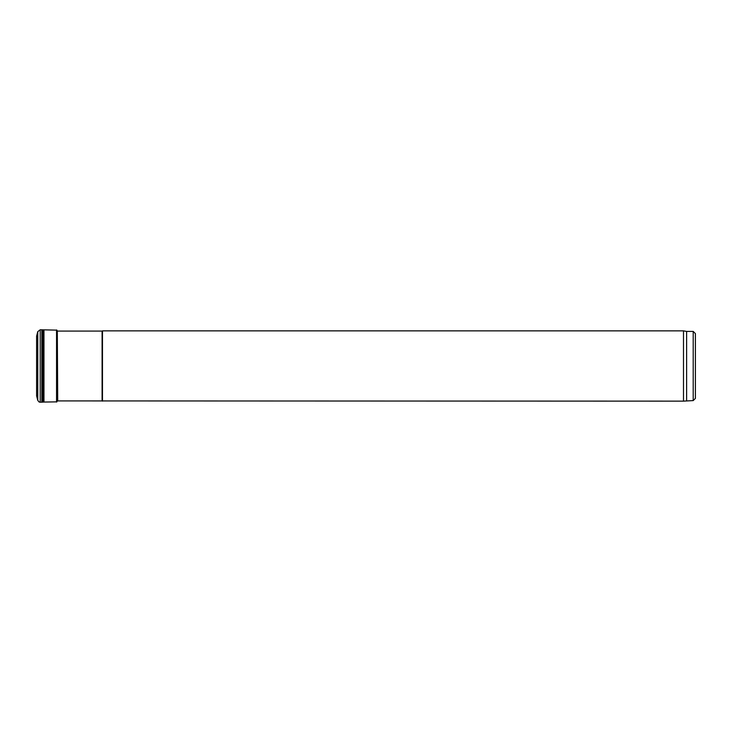 <?xml version="1.0" encoding="UTF-8"?>
<svg xmlns="http://www.w3.org/2000/svg" width="732" height="732" viewBox="0 0 732 732"><rect width="100%" height="100%" fill="white"/><g stroke="black" fill="none" stroke-linecap="round" stroke-linejoin="round"><path stroke-width="1.1" d="M102.48 401.136L102.48 330.864L683.505 330.864L683.505 401.136L57.709 400.916L57.306 331.093M693.204 400.587L693.204 331.413L695.4 333.609L695.4 398.391L693.204 400.587L683.505 401.136M686.616 400.587L686.616 331.413L683.505 330.864M56.986 400.898L57.709 400.916M102.096 400.916L102.096 331.084L57.709 331.084M37.762 331.66L37.762 400.34L36.6 395.893L36.6 336.107L37.762 331.66L40.223 329.766L56.913 330.141L57.334 400.843M37.762 400.34L39.006 401.932L40.223 402.234L39.025 401.941L37.762 400.34M43.957 329.949L43.957 402.051L56.913 401.859M56.913 330.141L56.986 401.749M40.223 329.766L40.223 402.234L43.957 402.051M41.834 329.766L41.834 402.234M42.95 329.83L42.95 402.17M56.556 329.949L56.556 402.051M693.204 331.413L686.616 331.413M56.986 330.251L57.334 331.157"/></g></svg>
